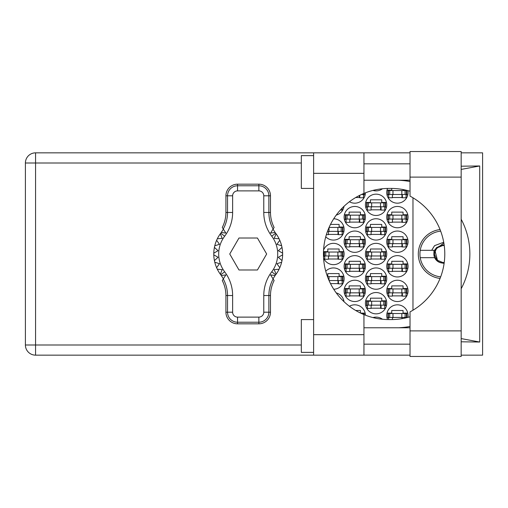 <?xml version="1.0" encoding="UTF-8"?>
<svg xmlns="http://www.w3.org/2000/svg" width="508" height="508" viewBox="0 0 508 508"><rect width="100%" height="100%" fill="white"/><g stroke="black" fill="none" stroke-linecap="round" stroke-linejoin="round"><path stroke-width="0.76" d="M440.055 229.572A24.594 24.594 0 0 0 440.055 278.428M407.886 317.373A10.655 10.655 0 0 0 397.396 304.825A10.655 10.655 0 0 0 387.553 319.564M386.74 290.887A10.655 10.655 0 0 0 397.396 301.542A10.655 10.655 0 0 0 408.051 290.887A10.655 10.655 0 0 0 397.396 280.232A10.655 10.655 0 0 0 386.74 290.887M344.113 290.887A10.655 10.655 0 0 0 354.768 301.542A10.655 10.655 0 0 0 365.423 290.887A10.655 10.655 0 0 0 354.768 280.232A10.655 10.655 0 0 0 344.113 290.887M386.74 266.294A10.655 10.655 0 0 0 397.396 276.955A10.655 10.655 0 0 0 408.051 266.294A10.655 10.655 0 0 0 397.396 255.638A10.655 10.655 0 0 0 386.74 266.294M344.113 266.294A10.655 10.655 0 0 0 354.768 276.955A10.655 10.655 0 0 0 365.423 266.294A10.655 10.655 0 0 0 354.768 255.638A10.655 10.655 0 0 0 344.113 266.294M386.74 241.706A10.655 10.655 0 0 0 397.396 252.362A10.655 10.655 0 0 0 408.051 241.706A10.655 10.655 0 0 0 397.396 231.045A10.655 10.655 0 0 0 386.74 241.706M344.113 241.706A10.655 10.655 0 0 0 354.768 252.362A10.655 10.655 0 0 0 365.423 241.706A10.655 10.655 0 0 0 354.768 231.045A10.655 10.655 0 0 0 344.113 241.706M386.74 217.113A10.655 10.655 0 0 0 397.396 227.768A10.655 10.655 0 0 0 408.051 217.113A10.655 10.655 0 0 0 397.396 206.458A10.655 10.655 0 0 0 386.74 217.113M344.113 217.113A10.655 10.655 0 0 0 354.768 227.768A10.655 10.655 0 0 0 365.423 217.113A10.655 10.655 0 0 0 354.768 206.458A10.655 10.655 0 0 0 344.113 217.113M387.553 188.436A10.655 10.655 0 0 0 397.396 203.175A10.655 10.655 0 0 0 407.886 190.627M349.421 201.739A10.655 10.655 0 0 0 365.423 192.818M365.423 303.187A10.655 10.655 0 0 0 376.085 313.842A10.655 10.655 0 0 0 386.74 303.187A10.655 10.655 0 0 0 376.085 292.525A10.655 10.655 0 0 0 365.423 303.187M365.423 278.594A10.655 10.655 0 0 0 376.085 289.249A10.655 10.655 0 0 0 386.74 278.594A10.655 10.655 0 0 0 376.085 267.938A10.655 10.655 0 0 0 365.423 278.594M333.731 289.243A10.655 10.655 0 0 0 337.426 268.7A10.655 10.655 0 0 0 325.755 271.221M365.423 254A10.655 10.655 0 0 0 376.085 264.655A10.655 10.655 0 0 0 386.74 254A10.655 10.655 0 0 0 376.085 243.345A10.655 10.655 0 0 0 365.423 254M323.577 257.994A10.655 10.655 0 0 0 344.113 254A10.655 10.655 0 0 0 323.577 250.006M365.423 229.406A10.655 10.655 0 0 0 376.085 240.062A10.655 10.655 0 0 0 386.74 229.406A10.655 10.655 0 0 0 376.085 218.751A10.655 10.655 0 0 0 365.423 229.406M325.755 236.779A10.655 10.655 0 0 0 344.113 229.406A10.655 10.655 0 0 0 333.731 218.757M365.423 204.813A10.655 10.655 0 0 0 376.085 215.475A10.655 10.655 0 0 0 386.74 204.813A10.655 10.655 0 0 0 376.085 194.158A10.655 10.655 0 0 0 365.423 204.813M344.005 206.324A10.655 10.655 0 0 1 336.239 215.106A10.655 10.655 0 0 0 343.846 207.194L343.103 207.194M372.974 190.417A10.655 10.655 0 0 0 382.473 188.747M344.005 301.676A10.655 10.655 0 0 0 336.239 292.894M365.423 315.182A10.655 10.655 0 0 0 349.421 306.261M382.473 319.253A10.655 10.655 0 0 0 372.974 317.583M387.007 313.106L391.738 313.106L391.738 310.477L403.054 310.477L403.054 313.106L407.784 313.106M388.709 317.856L387.007 317.856M355.708 310.477L360.426 310.477L360.426 313.011M360.616 313.106L365.157 313.106M387.007 288.512L391.738 288.512L391.738 285.89L403.054 285.89L403.054 288.512L407.784 288.512M407.784 293.268L406.082 293.268M388.709 293.268L387.007 293.268M344.38 288.512L349.11 288.512L349.11 285.89L360.426 285.89L360.426 288.512L365.157 288.512M365.157 293.268L363.461 293.268M346.081 293.268L344.38 293.268M387.007 263.919L391.738 263.919L391.738 261.296L403.054 261.296L403.054 263.919L407.784 263.919M407.784 268.675L406.082 268.675M388.709 268.675L387.007 268.675M344.38 263.919L349.11 263.919L349.11 261.296L360.426 261.296L360.426 263.919L365.157 263.919M365.157 268.675L363.461 268.675M346.081 268.675L344.38 268.675M387.007 239.325L391.738 239.325L391.738 236.703L403.054 236.703L403.054 239.325L407.784 239.325M407.784 244.081L406.082 244.081M388.709 244.081L387.007 244.081M344.38 239.325L349.11 239.325L349.11 236.703L360.426 236.703L360.426 239.325L365.157 239.325M365.157 244.081L363.461 244.081M346.081 244.081L344.38 244.081M387.007 214.732L391.738 214.732L391.738 212.109L403.054 212.109L403.054 214.732L407.784 214.732M407.784 219.488L406.082 219.488M388.709 219.488L387.007 219.488M344.38 214.732L349.11 214.732L349.11 212.109L360.426 212.109L360.426 214.732L365.157 214.732M365.157 219.488L363.461 219.488M346.081 219.488L344.38 219.488M387.007 190.144L391.738 190.144L391.738 188.424M403.054 189.535L403.054 190.144L405.936 190.144M407.784 194.894L406.082 194.894M388.709 194.894L387.007 194.894M365.157 194.894L363.461 194.894M365.697 300.806L370.427 300.806L370.427 298.183L381.737 298.183L381.737 300.806L386.467 300.806M386.467 305.562L384.772 305.562M367.392 305.562L365.697 305.562M343.103 300.806L343.846 300.806M365.697 276.212L370.427 276.212L370.427 273.59L381.737 273.59L381.737 276.212L386.467 276.212M386.467 280.968L384.772 280.968M367.392 280.968L365.697 280.968M327.33 276.212L327.8 276.212L327.8 273.59L339.109 273.59L339.109 276.212L343.846 276.212M343.846 280.968L342.144 280.968M365.697 251.625L370.427 251.625L370.427 249.003L381.737 249.003L381.737 251.625L386.467 251.625M386.467 256.375L384.772 256.375M367.392 256.375L365.697 256.375M323.501 251.625L327.8 251.625L327.8 249.003L339.109 249.003L339.109 251.625L343.846 251.625M343.846 256.375L342.144 256.375M324.764 256.375L323.501 256.375M365.697 227.032L370.427 227.032L370.427 224.409L381.737 224.409L381.737 227.032L386.467 227.032M386.467 231.788L384.772 231.788M367.392 231.788L365.697 231.788M330.511 224.409L339.109 224.409L339.109 227.032L343.846 227.032M343.846 231.788L342.144 231.788M365.697 202.438L370.427 202.438L370.427 199.815L381.737 199.815L381.737 202.438L386.467 202.438M386.467 207.194L384.772 207.194M367.392 207.194L365.697 207.194M412.972 197.783L412.972 310.217M381.083 209.817L371.081 209.817M338.455 234.41L328.454 234.41M381.083 234.41L371.081 234.41M338.455 258.997L328.454 258.997M381.083 258.997L371.081 258.997M338.455 283.591L330.511 283.591M381.083 283.591L371.081 283.591M381.083 308.185L371.081 308.185M359.772 197.523L355.708 197.523M402.393 197.523L392.392 197.523M359.772 222.11L349.771 222.11M402.393 222.11L392.392 222.11M359.772 246.704L349.771 246.704M402.393 246.704L392.392 246.704M359.772 271.297L349.771 271.297M402.393 271.297L392.392 271.297M359.772 295.891L349.771 295.891M402.393 295.891L392.392 295.891M388.379 194.488L406.819 194.488L406.819 190.551L387.966 190.551L387.966 194.488L388.379 194.488L388.379 190.551M406.413 194.488L406.413 190.551M406.082 194.488L406.082 197.764L402.393 197.764L402.393 195.796A1.314 1.314 0 0 0 401.085 194.488M388.709 194.488L388.709 197.764L392.392 197.764L392.392 195.796A1.314 1.314 0 0 1 393.706 194.488M402.006 194.488L401.904 197.726M402.222 194.697L402.076 197.523M410.02 330.892L410.02 311.887A65.576 65.576 0 0 0 410.02 196.113L410.02 151.536L461.169 151.536L461.169 356.464L410.02 356.464L410.02 330.892L461.169 330.892M313.62 352.368L301.32 352.368L301.32 319.576L313.62 319.576M313.62 188.424L301.32 188.424L301.32 155.632L313.62 155.632M410.02 163.83L363.95 163.83M410.02 180.226L363.95 180.226M410.02 327.774L363.95 327.774M410.02 344.17L363.95 344.17M313.62 355.155L313.62 334.664L363.95 334.664L363.95 355.155L35.566 355.155L35.566 344.989L301.32 344.989M410.02 152.844L363.95 152.844L363.95 173.336L313.62 173.336L313.62 334.664M313.62 173.336L313.62 152.844L363.95 152.844M363.95 173.336L363.95 193.408A65.576 65.576 0 0 0 363.95 314.592L363.95 334.664M461.169 341.801L479.704 342.036L479.704 165.964L461.169 166.199M461.169 152.844L482.6 152.844L482.6 355.155L461.169 355.155M410.02 355.155L363.95 355.155M301.32 163.011L35.566 163.011L35.566 344.989L25.4 344.989A10.166 10.166 0 0 0 35.566 355.155A10.166 10.166 0 0 1 25.4 344.989L25.4 163.011A10.166 10.166 0 0 1 35.566 152.844L313.62 152.844M410.02 316.763A65.576 65.576 0 0 1 391.008 319.576L389.033 319.576A65.576 65.576 0 0 1 363.95 314.592M398.99 327.774L401.879 327.546A73.774 73.774 0 0 0 410.02 326.447M461.169 288.747A73.774 73.774 0 0 0 461.169 219.253M410.02 181.553A73.774 73.774 0 0 0 401.879 180.454L398.99 180.226M363.95 193.408A65.576 65.576 0 0 1 389.033 188.424L391.008 188.424A65.576 65.576 0 0 1 410.02 191.237M479.704 342.036L461.169 338.588M403.098 327.774L401.879 327.546M401.879 180.454L403.098 180.226M461.169 169.412L479.704 165.964M342.144 208.153L342.144 210.064L340.354 210.064M367.068 206.781L385.509 206.781L385.509 202.851L366.655 202.851L366.655 206.781L367.068 206.781L367.068 202.851M385.102 206.781L385.102 202.851M384.772 206.781L384.772 210.064L381.083 210.064L381.083 208.096A1.314 1.314 0 0 0 379.768 206.781M367.392 206.781L367.392 210.064L371.081 210.064L371.081 208.096A1.314 1.314 0 0 1 372.396 206.781M380.689 206.781L380.594 210.026M380.911 206.991L380.759 209.817M327.482 231.375L342.881 231.375L342.881 227.438L329.076 227.438M342.475 231.375L342.475 227.438M342.144 231.375L342.144 234.652L338.455 234.652L338.455 232.689A1.314 1.314 0 0 0 337.147 231.375M329.768 231.375A1.314 1.314 0 0 0 328.454 232.689L328.454 234.652L326.371 234.652M338.068 231.375L337.966 234.613M338.284 231.584L338.137 234.41M367.068 231.375L385.509 231.375L385.509 227.438L366.655 227.438L366.655 231.375L367.068 231.375L367.068 227.438M385.102 231.375L385.102 227.438M384.772 231.375L384.772 234.652L381.083 234.652L381.083 232.689A1.314 1.314 0 0 0 379.768 231.375M367.392 231.375L367.392 234.652L371.081 234.652L371.081 232.689A1.314 1.314 0 0 1 372.396 231.375M380.689 231.375L380.594 234.613M380.911 231.584L380.759 234.41M324.441 255.969L342.881 255.969L342.881 252.031L324.028 252.031L324.028 255.969L324.441 255.969L324.441 252.031M342.475 255.969L342.475 252.031M342.144 255.969L342.144 259.245L338.455 259.245L338.455 257.277A1.314 1.314 0 0 0 337.147 255.969M324.764 255.969L324.764 259.245L328.454 259.245L328.454 257.277A1.314 1.314 0 0 1 329.768 255.969M338.068 255.969L337.966 259.207M338.284 256.178L338.137 258.997M367.068 255.969L385.509 255.969L385.509 252.031L366.655 252.031L366.655 255.969L367.068 255.969L367.068 252.031M385.102 255.969L385.102 252.031M384.772 255.969L384.772 259.245L381.083 259.245L381.083 257.277A1.314 1.314 0 0 0 379.768 255.969M367.392 255.969L367.392 259.245L371.081 259.245L371.081 257.277A1.314 1.314 0 0 1 372.396 255.969M380.689 255.969L380.594 259.207M380.911 256.178L380.759 258.997M329.076 280.562L342.881 280.562L342.881 276.625L327.482 276.625M342.475 280.562L342.475 276.625M342.144 280.562L342.144 283.839L338.455 283.839L338.455 281.87A1.314 1.314 0 0 0 337.147 280.562M329.146 280.714A1.314 1.314 0 0 1 329.768 280.562M338.068 280.562L337.966 283.801M338.284 280.765L338.137 283.591M367.068 280.562L385.509 280.562L385.509 276.625L366.655 276.625L366.655 280.562L367.068 280.562L367.068 276.625M385.102 280.562L385.102 276.625M384.772 280.562L384.772 283.839L381.083 283.839L381.083 281.87A1.314 1.314 0 0 0 379.768 280.562M367.392 280.562L367.392 283.839L371.081 283.839L371.081 281.87A1.314 1.314 0 0 1 372.396 280.562M380.689 280.562L380.594 283.801M380.911 280.765L380.759 283.591M367.068 305.149L385.509 305.149L385.509 301.219L366.655 301.219L366.655 305.149L367.068 305.149L367.068 301.219M385.102 305.149L385.102 301.219M384.772 305.149L384.772 308.432L381.083 308.432L381.083 306.464A1.314 1.314 0 0 0 379.768 305.149M367.392 305.149L367.392 308.432L371.081 308.432L371.081 306.464A1.314 1.314 0 0 1 372.396 305.149M380.689 305.149L380.594 308.394M380.911 305.359L380.759 308.185M361.486 194.488L364.198 194.488L364.198 193.307M363.785 194.488L363.785 193.478M363.461 194.488L363.461 197.764L359.772 197.764L359.772 195.796A1.314 1.314 0 0 0 359.689 195.351M359.34 195.529L359.283 197.523M359.581 195.409L359.448 197.523M345.751 219.081L364.198 219.081L364.198 215.144L345.345 215.144L345.345 219.081L345.751 219.081L345.751 215.144M363.785 219.081L363.785 215.144M363.461 219.081L363.461 222.358L359.772 222.358L359.772 220.389A1.314 1.314 0 0 0 358.457 219.081M346.081 219.081L346.081 222.358L349.771 222.358L349.771 220.389A1.314 1.314 0 0 1 351.079 219.081M359.378 219.081L359.277 222.32M359.594 219.291L359.448 222.11M388.379 219.081L406.819 219.081L406.819 215.144L387.966 215.144L387.966 219.081L388.379 219.081L388.379 215.144M406.413 219.081L406.413 215.144M406.082 219.081L406.082 222.358L402.393 222.358L402.393 220.389A1.314 1.314 0 0 0 401.085 219.081M388.709 219.081L388.709 222.358L392.392 222.358L392.392 220.389A1.314 1.314 0 0 1 393.706 219.081M402.006 219.081L401.904 222.32M402.222 219.291L402.076 222.11M345.751 243.669L364.198 243.669L364.198 239.738L345.345 239.738L345.345 243.669L345.751 243.669L345.751 239.738M363.785 243.669L363.785 239.738M363.461 243.669L363.461 246.951L359.772 246.951L359.772 244.983A1.314 1.314 0 0 0 358.457 243.669M346.081 243.669L346.081 246.951L349.771 246.951L349.771 244.983A1.314 1.314 0 0 1 351.079 243.669M359.378 243.669L359.277 246.913M359.594 243.878L359.448 246.704M388.379 243.669L406.819 243.669L406.819 239.738L387.966 239.738L387.966 243.669L388.379 243.669L388.379 239.738M406.413 243.669L406.413 239.738M406.082 243.669L406.082 246.951L402.393 246.951L402.393 244.983A1.314 1.314 0 0 0 401.085 243.669M388.709 243.669L388.709 246.951L392.392 246.951L392.392 244.983A1.314 1.314 0 0 1 393.706 243.669M402.006 243.669L401.904 246.913M402.222 243.878L402.076 246.704M345.751 268.262L364.198 268.262L364.198 264.331L345.345 264.331L345.345 268.262L345.751 268.262L345.751 264.331M363.785 268.262L363.785 264.331M363.461 268.262L363.461 271.545L359.772 271.545L359.772 269.577A1.314 1.314 0 0 0 358.457 268.262M346.081 268.262L346.081 271.545L349.771 271.545L349.771 269.577A1.314 1.314 0 0 1 351.079 268.262M359.378 268.262L359.277 271.507M359.594 268.472L359.448 271.297M388.379 268.262L406.819 268.262L406.819 264.331L387.966 264.331L387.966 268.262L388.379 268.262L388.379 264.331M406.413 268.262L406.413 264.331M406.082 268.262L406.082 271.545L402.393 271.545L402.393 269.577A1.314 1.314 0 0 0 401.085 268.262M388.709 268.262L388.709 271.545L392.392 271.545L392.392 269.577A1.314 1.314 0 0 1 393.706 268.262M402.006 268.262L401.904 271.507M402.222 268.472L402.076 271.297M345.751 292.856L364.198 292.856L364.198 288.919L345.345 288.919L345.345 292.856L345.751 292.856L345.751 288.919M363.785 292.856L363.785 288.919M363.461 292.856L363.461 296.132L359.772 296.132L359.772 294.17A1.314 1.314 0 0 0 358.457 292.856M346.081 292.856L346.081 296.132L349.771 296.132L349.771 294.17A1.314 1.314 0 0 1 351.079 292.856M359.378 292.856L359.277 296.094M359.594 293.065L359.448 295.891M388.379 292.856L406.819 292.856L406.819 288.919L387.966 288.919L387.966 292.856L388.379 292.856L388.379 288.919M406.413 292.856L406.413 288.919M406.082 292.856L406.082 296.132L402.393 296.132L402.393 294.17A1.314 1.314 0 0 0 401.085 292.856M388.709 292.856L388.709 296.132L392.392 296.132L392.392 294.17A1.314 1.314 0 0 1 393.706 292.856M402.006 292.856L401.904 296.094M402.222 293.065L402.076 295.891M363.785 314.522L363.785 313.512L361.486 313.512M363.785 313.512L364.198 313.512L364.198 314.693M388.379 317.449L406.819 317.449L406.819 313.512L387.966 313.512L387.966 317.449L388.379 317.449L388.379 313.512M406.413 317.449L406.413 313.512M406.082 317.449L406.082 317.824M401.085 317.449A1.314 1.314 0 0 1 402.387 318.586M388.709 317.449L388.709 319.576M393.706 317.449A1.314 1.314 0 0 0 392.392 318.757L392.392 319.564M401.987 317.811L401.955 318.656M402.215 318.097L402.203 318.618M223.38 278.822L221.278 275.495A34.43 34.43 0 0 0 220.745 274.764A34.43 34.43 0 0 1 220.307 274.174L222.225 269.653L220.307 274.174A34.43 34.43 0 0 1 217.316 269.215L222.225 269.653L217.316 269.215A34.43 34.43 0 0 1 216.63 267.722L219.462 263.696L216.63 267.722A34.43 34.43 0 0 1 214.77 262.211L219.462 263.696L214.77 262.211A34.43 34.43 0 0 1 213.785 254.819L218.053 257.283L213.785 254.819A34.43 34.43 0 0 1 213.785 253.181L218.053 250.717L214.414 247.39A34.43 34.43 0 0 1 214.77 245.789L219.462 244.304L216.63 240.278A34.43 34.43 0 0 1 217.316 238.785L222.225 238.347L220.307 233.826A34.43 34.43 0 0 1 220.745 233.236A34.43 34.43 0 0 0 221.278 232.505L225.844 233.064L222.282 227.444A32.639 32.639 0 0 0 225.92 212.465L227.533 212.465L227.533 195.796A10.014 10.014 0 0 1 237.547 185.782L258.858 185.782A10.014 10.014 0 0 1 268.872 195.796L268.872 212.465A34.252 34.252 0 0 0 273.133 229.006L274.123 227.444A32.639 32.639 0 0 1 270.485 212.465L270.485 195.796L263.779 195.796A4.921 4.921 0 0 0 258.858 190.881L237.547 190.881A4.921 4.921 0 0 0 232.626 195.796L232.626 212.465A39.345 39.345 0 0 1 224.663 236.201A29.508 29.508 0 0 0 224.663 271.799A39.345 39.345 0 0 1 232.626 295.535L232.626 312.204A4.921 4.921 0 0 0 237.547 317.119L258.858 317.119A4.921 4.921 0 0 0 263.779 312.204L263.779 295.535A39.345 39.345 0 0 1 271.742 271.799A29.508 29.508 0 0 0 271.742 236.201A39.345 39.345 0 0 1 263.779 212.465L263.779 195.796M232.626 195.796L225.92 195.796L225.92 212.465M225.92 195.796A11.627 11.627 0 0 1 237.547 184.175L237.547 190.881M258.858 190.881L258.858 184.175L237.547 184.175M258.858 184.175A11.627 11.627 0 0 1 270.485 195.796M273.133 229.006L270.567 233.064L275.133 232.505A34.43 34.43 0 0 0 275.666 233.236A34.43 34.43 0 0 1 282.626 254.819L278.359 257.283L281.991 260.61A34.43 34.43 0 0 1 281.642 262.211L276.943 263.696L279.781 267.722A34.43 34.43 0 0 1 279.089 269.215L274.18 269.653L276.104 274.174A34.43 34.43 0 0 1 275.666 274.764A34.43 34.43 0 0 0 275.133 275.495L273.025 278.822M279.089 238.785L274.18 238.347L276.104 233.826L274.18 238.347L279.089 238.785M282.626 253.181L278.359 250.717L281.991 247.39L278.359 250.717L282.626 253.181M281.642 245.789L276.943 244.304L279.781 240.278L276.943 244.304L281.642 245.789M218.053 257.283L214.414 260.61L218.053 257.283M275.133 275.495L270.567 274.936L274.123 280.556A32.639 32.639 0 0 0 270.485 295.535L268.872 295.535L268.872 312.204A10.014 10.014 0 0 1 258.858 322.218L237.547 322.218A10.014 10.014 0 0 1 227.533 312.204L227.533 295.535A34.252 34.252 0 0 0 223.272 278.994L222.282 280.556A32.639 32.639 0 0 1 225.92 295.535L225.92 312.204L232.626 312.204M263.779 312.204L270.485 312.204L270.485 295.535M270.485 312.204A11.627 11.627 0 0 1 258.858 323.825L258.858 317.119M237.547 317.119L237.547 323.825L258.858 323.825M237.547 323.825A11.627 11.627 0 0 1 225.92 312.204M282.626 254.819A34.43 34.43 0 0 1 281.991 260.61L278.359 257.283L282.626 254.819M281.642 262.211A34.43 34.43 0 0 1 279.781 267.722L276.943 263.696L281.642 262.211M279.089 269.215A34.43 34.43 0 0 1 276.104 274.174L274.18 269.653L279.089 269.215M214.414 247.39A34.43 34.43 0 0 0 213.785 253.181L218.053 250.717L214.414 247.39M216.63 240.278A34.43 34.43 0 0 0 214.77 245.789L219.462 244.304L216.63 240.278M220.307 233.826A34.43 34.43 0 0 0 217.316 238.785L222.225 238.347L220.307 233.826M221.278 232.505L223.38 229.178M275.133 232.505L273.025 229.178M266.662 254L257.435 238.017L238.976 238.017L229.743 254L238.976 269.983L257.435 269.983L266.662 254M223.272 229.006A34.252 34.252 0 0 0 227.533 212.465L232.626 212.465M273.133 278.994A34.252 34.252 0 0 0 268.872 295.535L263.779 295.535M221.278 275.495L225.844 274.936L223.272 278.994M420.237 250.311A22.955 22.955 0 0 0 420.237 257.689L434.664 257.689A9.017 9.017 0 0 1 433.895 254.591L436.512 247.625L442.893 244.983L444.163 245.072L442.893 244.983L436.512 247.625L434.664 250.311L420.237 250.311A22.955 22.955 0 0 1 440.671 231.153M440.671 276.847A22.955 22.955 0 0 1 420.237 257.689M443.84 242.951L434.327 250.311M444.163 262.928L441.166 262.852A9.017 9.017 0 0 1 434.664 257.689M431.692 250.311L434.556 245.662L443.713 242.24M441.166 262.852L444.1 263.379M433.965 250.311L433.895 254.591M433.819 254L434.099 255.022L434.404 253.035C435.496 247.936 438.645 245.428 443.859 245.516L444.221 245.504M444.189 262.757A8.852 8.852 0 0 1 434.099 255.022M444.233 262.433L442.893 262.541L436.855 260.039L434.353 254L436.207 248.685L435.566 249.606M435 250.736L437.572 260.687M434.416 252.971L436.855 247.961L442.893 245.459L443.833 245.516L442.893 245.459L436.855 247.961L434.416 252.971L436.855 247.961L442.893 245.459L444.233 245.567M401.822 194.488L401.822 190.551M405.098 194.488L405.098 190.551M392.97 194.488L392.97 190.551M389.693 194.488L389.693 190.551M25.4 163.011L35.566 163.011L35.566 152.844M410.02 177.108L461.169 177.108M380.511 206.781L380.511 202.851M383.788 206.781L383.788 202.851M371.653 206.781L371.653 202.851M368.376 206.781L368.376 202.851M337.884 231.375L337.884 227.438M341.16 231.375L341.16 227.438M329.032 231.375L329.032 227.54M380.511 231.375L380.511 227.438M383.788 231.375L383.788 227.438M371.653 231.375L371.653 227.438M368.376 231.375L368.376 227.438M337.884 255.969L337.884 252.031M341.16 255.969L341.16 252.031M329.032 255.969L329.032 252.031M325.755 255.969L325.755 252.031M380.511 255.969L380.511 252.031M383.788 255.969L383.788 252.031M371.653 255.969L371.653 252.031M368.376 255.969L368.376 252.031M337.884 280.562L337.884 276.625M341.16 280.562L341.16 276.625M329.032 280.46L329.032 276.625M380.511 280.562L380.511 276.625M383.788 280.562L383.788 276.625M371.653 280.562L371.653 276.625M368.376 280.562L368.376 276.625M380.511 305.149L380.511 301.219M383.788 305.149L383.788 301.219M371.653 305.149L371.653 301.219M368.376 305.149L368.376 301.219M362.471 194.488L362.471 194.043M359.194 219.081L359.194 215.144M362.471 219.081L362.471 215.144M350.342 219.081L350.342 215.144M347.066 219.081L347.066 215.144M401.822 219.081L401.822 215.144M405.098 219.081L405.098 215.144M392.97 219.081L392.97 215.144M389.693 219.081L389.693 215.144M359.194 243.669L359.194 239.738M362.471 243.669L362.471 239.738M350.342 243.669L350.342 239.738M347.066 243.669L347.066 239.738M401.822 243.669L401.822 239.738M405.098 243.669L405.098 239.738M392.97 243.669L392.97 239.738M389.693 243.669L389.693 239.738M359.194 268.262L359.194 264.331M362.471 268.262L362.471 264.331M350.342 268.262L350.342 264.331M347.066 268.262L347.066 264.331M401.822 268.262L401.822 264.331M405.098 268.262L405.098 264.331M392.97 268.262L392.97 264.331M389.693 268.262L389.693 264.331M359.194 292.856L359.194 288.919M362.471 292.856L362.471 288.919M350.342 292.856L350.342 288.919M347.066 292.856L347.066 288.919M401.822 292.856L401.822 288.919M405.098 292.856L405.098 288.919M392.97 292.856L392.97 288.919M389.693 292.856L389.693 288.919M362.471 313.957L362.471 313.512M401.822 317.449L401.822 313.512M405.098 317.449L405.098 313.512M392.97 317.449L392.97 313.512M389.693 317.449L389.693 313.512M263.779 212.465L270.485 212.465M275.666 233.236L271.742 236.201M275.666 274.764L271.742 271.799M224.663 271.799L220.745 274.764M224.663 236.201L220.745 233.236M232.626 295.535L225.92 295.535"/></g></svg>
